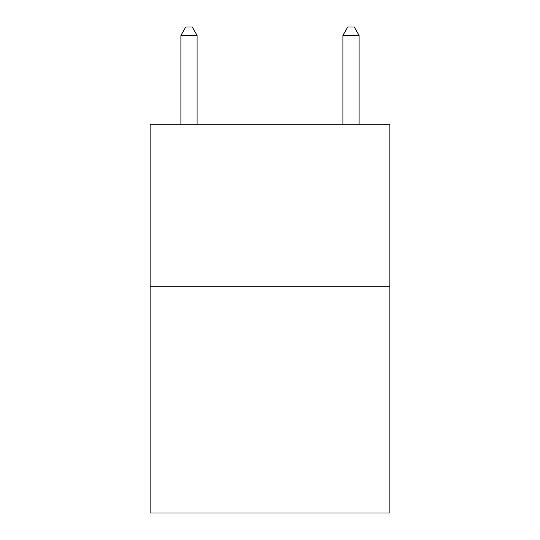 <?xml version="1.0" encoding="UTF-8"?>
<svg xmlns="http://www.w3.org/2000/svg" width="540" height="540" viewBox="0 0 540 540"><rect width="100%" height="100%" fill="white"/><g stroke="black" fill="none" stroke-linecap="round" stroke-linejoin="round"><path stroke-width="0.81" d="M389.88 286.2L389.88 513L150.12 513L150.12 124.2L389.88 124.2L389.88 286.2L150.12 286.2M197.1 124.2L197.1 35.424L180.9 35.424L180.9 124.2M180.9 35.424L185.76 27L192.24 27L197.1 35.424M359.1 124.2L359.1 35.424L342.9 35.424L342.9 124.2M342.9 35.424L347.76 27L354.24 27L359.1 35.424"/></g></svg>
